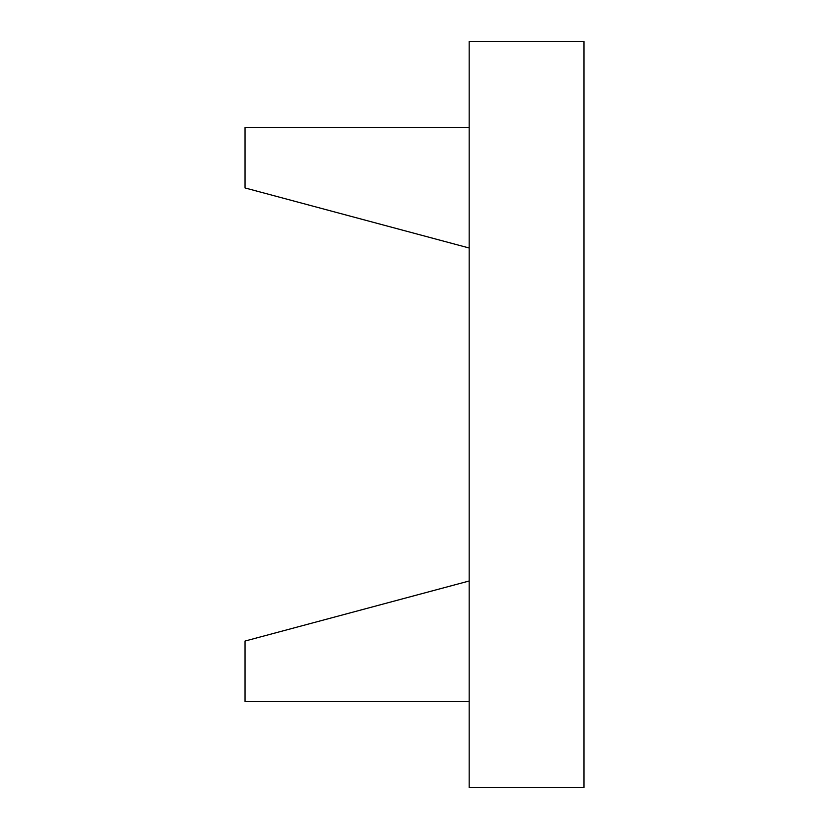 <?xml version="1.0" encoding="UTF-8"?>
<svg xmlns="http://www.w3.org/2000/svg" width="829" height="829" viewBox="0 0 829 829"><rect width="100%" height="100%" fill="white"/><g stroke="black" fill="none" stroke-linecap="round" stroke-linejoin="round"><path stroke-width="1.24" d="M469.173 127.542L245.042 127.542L245.042 187.955L469.173 248.006M469.173 701.458L245.042 701.458L245.042 641.045L469.173 580.994M469.173 41.45L469.173 787.55L583.958 787.55L583.958 41.45L469.173 41.45"/></g></svg>
